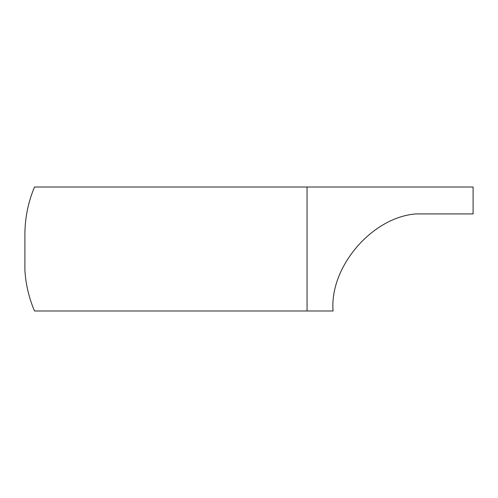 <?xml version="1.0" encoding="UTF-8"?>
<svg xmlns="http://www.w3.org/2000/svg" width="498" height="498" viewBox="0 0 498 498"><rect width="100%" height="100%" fill="white"/><g stroke="black" fill="none" stroke-linecap="round" stroke-linejoin="round"><path stroke-width="0.75" d="M307.054 310.989L333.062 310.989C329.464 267.015 371.931 217.271 415.923 213.922L473.1 213.922L473.1 187.011L307.054 187.011L307.054 310.989L34.511 310.989C28.959 297.935 25.753 284.321 24.9 270.159L24.9 234.527C24.937 218.049 28.137 202.207 34.511 187.011L307.054 187.011M34.511 187.011C28.137 202.207 24.937 218.049 24.9 234.527"/></g></svg>
